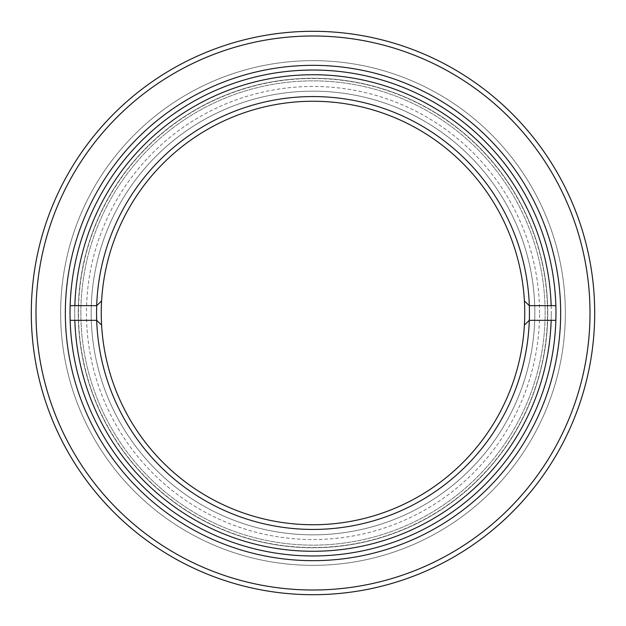 <?xml version="1.0" encoding="UTF-8"?>
<svg xmlns="http://www.w3.org/2000/svg" width="626" height="626" viewBox="0 0 626 626"><rect width="100%" height="100%" fill="white"/><g stroke="black" fill="none" stroke-linecap="round" stroke-linejoin="round"><path stroke-width="0.47" stroke-dasharray="3.13 2.35" d="M551.271 313A238.271 238.271 0 0 1 313 551.271A238.271 238.271 0 0 1 74.729 313A238.271 238.271 0 0 1 313 74.729A238.271 238.271 0 0 1 551.271 313M313 555.966A242.966 242.966 0 0 0 555.966 313A242.966 242.966 0 0 0 313 70.034A242.966 242.966 0 0 0 70.034 313A242.966 242.966 0 0 0 313 555.966A242.966 242.966 0 0 0 555.966 313A242.966 242.966 0 0 0 313 70.034A242.966 242.966 0 0 0 70.034 313A242.966 242.966 0 0 0 313 555.966A242.966 242.966 0 0 0 555.966 313A242.966 242.966 0 0 0 313 70.034A242.966 242.966 0 0 0 70.034 313A242.966 242.966 0 0 0 313 555.966A242.966 242.966 0 0 0 555.966 313A242.966 242.966 0 0 0 313 70.034A242.966 242.966 0 0 1 555.857 320.332A242.966 242.966 0 0 1 313 555.966A242.966 242.966 0 0 1 70.143 305.66A242.966 242.966 0 0 1 313 70.034A242.966 242.966 0 0 0 70.034 313A242.966 242.966 0 0 0 313 555.966M590.005 313A277.005 277.005 0 0 1 313 590.005A277.005 277.005 0 0 1 35.995 313A277.005 277.005 0 0 1 313 35.995A277.005 277.005 0 0 1 590.005 313M313 594.7A281.7 281.7 0 0 0 594.7 313A281.7 281.7 0 0 0 313 31.3A281.7 281.7 0 0 0 31.3 313A281.7 281.7 0 0 0 313 594.7M313 91.161A221.839 221.839 0 0 1 534.839 313A221.839 221.839 0 0 1 313 534.839A221.839 221.839 0 0 1 91.161 313A221.839 221.839 0 0 1 313 91.161A221.839 221.839 0 0 0 91.161 313A221.839 221.839 0 0 0 313 534.839A221.839 221.839 0 0 0 534.839 313A221.839 221.839 0 0 0 313 91.161M539.534 313A226.534 226.534 0 0 0 313 86.466A226.534 226.534 0 0 0 86.466 313A226.534 226.534 0 0 0 313 539.534A226.534 226.534 0 0 0 539.534 313M313 60.644A252.356 252.356 0 0 0 60.644 313A252.356 252.356 0 0 0 313 565.356A252.356 252.356 0 0 0 565.356 313A252.356 252.356 0 0 0 313 60.644A252.356 252.356 0 0 0 60.644 313A252.356 252.356 0 0 0 313 565.356A252.356 252.356 0 0 0 565.356 313A252.356 252.356 0 0 0 313 60.644M313 547.515A234.515 234.515 0 0 0 547.515 313A234.515 234.515 0 0 0 313 78.485A234.515 234.515 0 0 0 78.485 313A234.515 234.515 0 0 0 313 547.515A234.515 234.515 0 0 0 547.515 313A234.515 234.515 0 0 0 313 78.485A234.515 234.515 0 0 0 78.485 313A234.515 234.515 0 0 0 313 547.515M313 96.561A216.44 216.44 0 0 0 96.561 313A216.44 216.44 0 0 0 313 529.439A216.44 216.44 0 0 0 529.439 313A216.44 216.44 0 0 0 313 96.561M313 524.745A211.745 211.745 0 0 1 101.255 313A211.745 211.745 0 0 1 313 101.255A211.745 211.745 0 0 1 524.745 313A211.745 211.745 0 0 1 313 524.745M313 74.729A238.271 238.271 0 0 1 551.271 313A238.271 238.271 0 0 1 313 551.271A238.271 238.271 0 0 1 74.729 313A238.271 238.271 0 0 1 313 74.729M101.6 325.082L96.686 320.332L70.143 320.332M101.6 300.918L96.686 305.66L70.143 305.66M529.314 305.66L555.857 305.66M555.857 320.332L529.314 320.332L524.4 325.082M80.864 313A232.136 232.136 0 0 0 313 545.136A232.136 232.136 0 0 0 545.136 313A232.136 232.136 0 0 0 313 80.864A232.136 232.136 0 0 0 80.864 313A232.136 232.136 0 0 0 313 545.136A232.136 232.136 0 0 0 545.136 313A232.136 232.136 0 0 0 313 80.864A232.136 232.136 0 0 0 80.864 313M78.25 313A234.75 234.75 0 0 0 313 547.75A234.75 234.75 0 0 0 547.75 313A234.75 234.75 0 0 0 313 78.25A234.75 234.75 0 0 0 78.25 313A234.75 234.75 0 0 0 313 547.75A234.75 234.75 0 0 0 547.75 313A234.75 234.75 0 0 0 313 78.25A234.75 234.75 0 0 0 78.25 313"/><path stroke-width="0.94" d="M313 70.034A242.966 242.966 0 0 0 70.034 313A242.966 242.966 0 0 0 313 555.966A242.966 242.966 0 0 0 555.966 313A242.966 242.966 0 0 0 313 70.034M65.339 313A247.661 247.661 0 0 1 313 65.339A247.661 247.661 0 0 1 560.661 313A247.661 247.661 0 0 1 313 560.661A247.661 247.661 0 0 1 65.339 313M35.995 313A277.005 277.005 0 0 0 313 590.005A277.005 277.005 0 0 0 590.005 313A277.005 277.005 0 0 0 313 35.995A277.005 277.005 0 0 0 35.995 313M313 594.7A281.7 281.7 0 0 1 31.3 313A281.7 281.7 0 0 1 313 31.3A281.7 281.7 0 0 1 594.7 313A281.7 281.7 0 0 1 313 594.7M524.4 325.082A211.745 211.745 0 0 0 313 101.255A211.745 211.745 0 0 0 101.6 325.082A211.745 211.745 0 0 0 313 524.745A211.745 211.745 0 0 0 524.4 325.082L529.314 320.332A216.44 216.44 0 0 1 313 529.439A216.44 216.44 0 0 1 96.686 320.332L74.838 320.332A238.271 238.271 0 0 0 313 551.271A238.271 238.271 0 0 0 551.162 320.332L529.314 320.332A216.44 216.44 0 0 0 529.314 305.66L551.162 305.66A238.271 238.271 0 0 0 313 74.729A238.271 238.271 0 0 0 74.838 305.66L70.143 305.66M101.06 324.558L96.686 320.332A216.44 216.44 0 0 1 96.686 305.66L74.838 305.66M101.6 300.918L96.686 305.66A216.44 216.44 0 0 1 313 96.561A216.44 216.44 0 0 1 529.314 305.66L524.4 300.918L529.314 305.66M70.143 320.332L74.838 320.332M555.857 305.66L551.162 305.66M551.162 320.332L555.857 320.332"/></g></svg>
